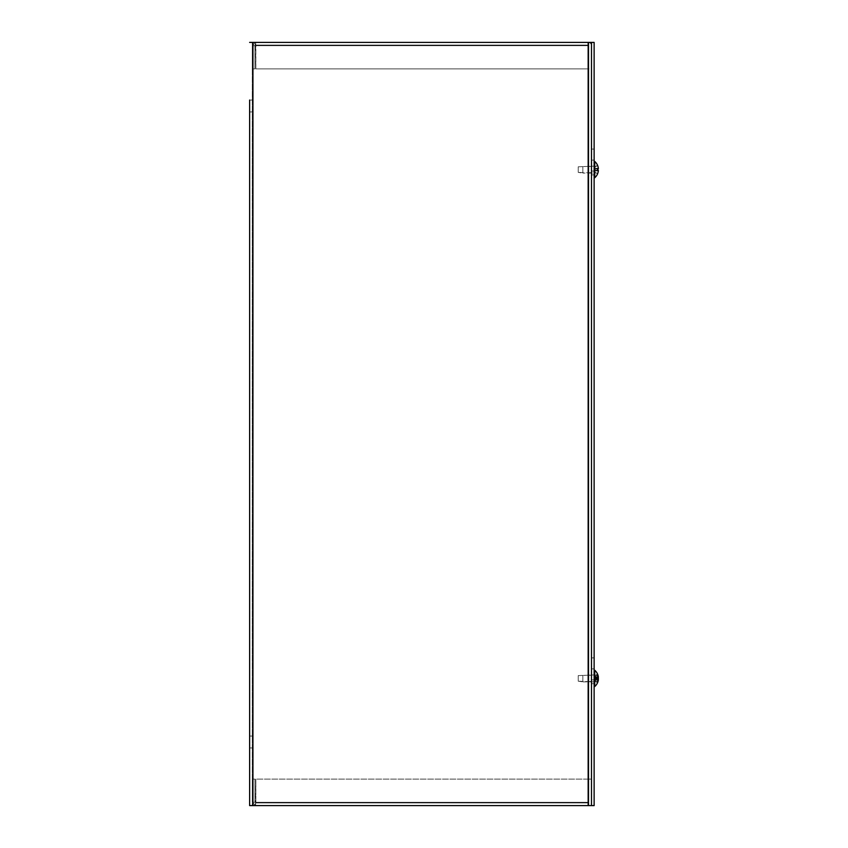 <?xml version="1.0" encoding="UTF-8"?>
<svg xmlns="http://www.w3.org/2000/svg" width="848" height="848" viewBox="0 0 848 848"><rect width="100%" height="100%" fill="white"/><g stroke="black" fill="none" stroke-linecap="round" stroke-linejoin="round"><path stroke-width="0.64" stroke-dasharray="4.24 3.18" d="M249.63 106L249.63 111.968L249.63 106M252.28 106L252.28 111.968L252.28 106M249.63 742L249.63 736.032L249.63 742M252.28 742L252.28 736.032L252.28 742M591.48 169.6L591.48 172.716L591.48 169.6M588.83 169.6L588.83 166.484L588.83 169.6M591.48 678.4L591.48 681.516L591.48 678.4M588.83 678.4L588.83 675.284L588.83 678.4M588.162 42.4L252.937 42.4L588.162 42.4L588.162 805.6L588.162 42.4L588.162 45.05L588.162 42.4L588.162 45.05L588.162 42.4L591.48 42.4L588.83 42.4L588.83 45.05L588.162 45.05A0.657 0.657 0 0 1 588.83 45.707L255.863 45.707L588.83 45.707L255.863 45.707L255.863 68.9L588.83 68.9L588.83 42.4L588.83 68.9L591.48 68.9L591.48 45.707A3.307 3.307 0 0 0 588.162 42.4A3.307 3.307 0 0 1 591.48 45.707L591.48 68.9L588.83 68.9L588.83 45.707L588.83 68.9L255.863 68.9L588.83 68.9L588.83 45.707L255.863 45.707L255.587 42.4L252.28 45.707L255.587 42.4L254.93 45.707L255.587 45.05L255.863 45.707L255.863 68.9L255.587 45.05L588.83 45.05L588.83 42.4L588.83 45.05L255.587 45.05L255.587 42.4L588.83 42.4L255.587 42.4L255.863 68.9L588.83 68.9L588.83 45.707A0.657 0.657 0 0 0 588.162 45.05L588.83 45.05L588.83 42.4L588.162 42.4L588.162 805.6L588.162 802.95L588.162 805.6L588.162 802.95L588.162 805.6L591.48 805.6L591.48 42.4L591.48 805.6L588.83 805.6L588.83 802.95L588.162 802.95A0.657 0.657 0 0 0 588.83 802.293L255.863 802.293L588.83 802.293L255.863 802.293L255.863 779.1L588.83 779.1L588.83 805.6L588.83 779.1L591.48 779.1L591.48 802.293A3.307 3.307 0 0 1 588.162 805.6L252.937 805.6L588.162 805.6A3.307 3.307 0 0 0 591.48 802.293L591.48 779.1L588.83 779.1L588.83 802.293L588.83 779.1L255.863 779.1L588.83 779.1L588.83 802.293L255.863 802.293L255.587 805.6L252.28 802.293L255.587 805.6L254.93 802.293L255.587 802.95L255.863 802.293L255.863 779.1L255.587 802.95L588.83 802.95L588.83 805.6L588.83 802.95L255.587 802.95L255.587 805.6L588.83 805.6L255.587 805.6L255.863 779.1L588.83 779.1L588.83 802.293A0.657 0.657 0 0 1 588.162 802.95L588.83 802.95L588.83 805.6L588.83 42.4L588.83 805.6L591.48 805.6L588.83 805.6L588.83 42.4L591.48 42.4L588.83 42.4L588.83 805.6L591.48 805.6L591.48 42.4L249.63 42.4M591.48 42.4L591.48 805.6L594.13 805.6L594.13 42.4L591.48 42.4L591.48 805.6M588.162 805.6L252.28 805.6L252.28 42.4L252.28 805.6L249.63 805.6L252.937 805.6L249.63 805.6M252.937 42.4L252.28 42.4L252.937 42.4L252.937 805.6M588.83 802.293L588.83 802.95L588.83 802.293M254.93 802.293L254.93 779.1L252.28 779.1L252.28 802.293L252.28 779.1L254.93 779.1L254.93 802.293L252.28 802.293L254.93 802.293M588.83 45.707L588.83 45.05L588.83 45.707M254.93 45.707L254.93 68.9L252.28 68.9L252.28 45.707L252.28 68.9L254.93 68.9L254.93 45.707L252.28 45.707L254.93 45.707M591.48 171.073L591.48 149.078L591.48 174.9L591.48 149.078L591.48 174.9L591.48 171.073L594.13 171.073L594.13 160.071L594.13 174.9L594.13 149.078L594.13 174.9L594.13 171.073L591.48 171.073M594.13 160.071L594.13 149.078L594.13 160.071L591.48 160.071L594.13 160.071M591.48 679.873L591.48 657.878L591.48 683.7L591.48 657.878L591.48 683.7L591.48 679.873L594.13 679.873L594.13 668.871L594.13 683.7L594.13 657.878L594.13 683.7L594.13 679.873L591.48 679.873M594.13 668.871L594.13 657.878L594.13 668.871L591.48 668.871L594.13 668.871M582.852 675.538L582.852 681.877L582.852 675.538M578.23 676.089L578.23 681.198L578.23 676.089M594.13 675.538L594.13 681.877L594.13 675.538M598.317 679.948L594.331 679.757L597.533 682.693L595.042 681.145L594.331 678.824L594.331 679.757L594.331 678.824L597.363 679.163L595.042 678.919L595.042 677.881L594.331 679.757L598.338 679.799A10.77 6.328 6.2 0 1 597.533 681.474L597.363 679.948L594.331 678.824L598.338 679.174A10.77 8.66 171.6 0 1 597.533 681.495L597.533 682.386L594.331 679.757L598.338 679.746L597.363 679.163L597.363 677.637L595.042 677.881L598.338 677.626A10.77 8.66 8.4 0 0 597.533 675.305L597.533 674.414A10.77 9.01 170.9 0 1 598.338 676.852L594.331 677.287L597.533 675.305L597.533 676.619A10.77 5.83 5.9 0 1 598.137 677.647M595.042 676.471L597.363 675.665L597.363 674.807L595.042 675.877L594.331 678.824L598.338 678.527L598.338 677.732M595.042 676.439L595.042 677.298L597.363 676.852L597.533 675.326A10.77 6.328 173.8 0 1 598.328 676.927M595.042 679.502L595.042 680.361L597.533 681.474L595.042 680.329L595.042 680.923M598.116 680.944A10.77 9.01 9.1 0 1 597.533 682.386L597.533 680.181A10.77 5.83 174.1 0 0 598.338 678.527M595.042 677.298L594.331 677.976L595.042 680.329M598.338 679.746L594.331 679.513L595.042 680.361M598.338 678.273L594.331 677.976L598.338 677.626L598.338 677.054L598.338 677.626L598.338 677.054L598.338 677.626L598.338 677.054L594.331 677.287L595.042 675.697L597.533 674.107L595.042 675.655L594.331 677.043L594.331 677.976L595.042 677.881L594.331 677.976L595.042 675.877M594.13 671.69L594.13 686.541L594.13 671.69M594.734 671.69L594.734 686.541L594.734 671.69M582.852 681.877L582.852 674.923L582.852 681.877L578.23 681.198L578.23 675.602L578.23 681.198L594.13 681.877L594.13 674.923L594.13 681.877L582.852 681.877M597.533 679.184L597.533 677.616M594.13 686.541L594.13 670.259L594.13 686.541L594.734 686.541A10.77 10.77 0 0 0 597.533 682.767L595.042 681.145L594.109 679.386M594.109 677.414L595.042 675.655L597.533 674.033A10.77 10.77 0 0 0 594.734 670.259L594.734 686.541M582.852 173.077L582.852 166.123L582.852 173.077L582.852 166.123L582.852 173.077L578.23 172.398L578.23 166.802L578.23 172.398L594.13 173.077L594.13 166.123L594.13 173.077L594.13 166.123L594.13 173.077L582.852 173.077M597.363 173.437L595.042 172.303L597.533 173.893A10.77 10.727 107.8 0 0 598.338 170.946L598.338 170.374L598.338 170.946A10.77 10.727 107.8 0 1 597.533 173.893L595.042 172.345L594.331 170.957L594.331 170.024L595.042 172.303L597.363 173.437M598.338 170.946L594.331 170.957L598.338 170.946L594.331 170.957L595.042 172.345L594.331 170.024L594.331 170.957L594.331 170.024L595.042 170.119L594.331 170.024L594.331 170.957L598.338 170.946L597.363 170.363L597.533 168.816L595.042 169.081L595.042 170.119L597.533 170.384L595.042 170.119L595.042 169.081L597.533 168.816L597.533 170.384L597.533 168.816L598.338 168.826L597.363 168.837L598.338 168.254A10.77 10.727 72.2 0 0 597.533 165.307L597.533 165.307A10.77 10.727 72.2 0 1 598.338 168.254L598.338 168.826L598.338 168.254L598.338 168.826L598.338 168.254L594.331 168.243L595.042 166.897L597.363 165.763L595.042 166.855L594.331 169.176L595.042 169.081L594.331 169.176L595.042 166.897L597.533 165.307L595.042 166.855L594.331 168.243L595.042 170.119L594.331 170.024L598.338 170.374L595.042 170.119L595.042 169.081L597.363 168.837L594.331 169.176L594.331 168.243L594.331 169.176L594.331 168.243L598.338 168.254L594.331 168.243L598.338 168.254L598.338 168.826L598.338 168.254M594.13 177.741L594.13 161.459L594.13 177.741L594.13 161.459L594.13 177.741L594.734 177.741L594.734 161.459L594.734 177.741A10.77 10.77 0 0 0 597.533 173.967L597.533 173.967M578.23 172.398L578.23 166.802L578.23 172.398M597.533 170.384L597.533 168.816M597.533 165.233L595.042 166.855L593.579 169.6L595.042 172.345L593.579 169.6L595.042 166.855L597.533 165.233A10.77 10.77 0 0 0 594.734 161.459L594.734 177.741M598.338 679.068L594.331 679.28M598.169 677.722L594.331 677.52M598.338 677.001L594.331 677.287M597.363 677.637L597.363 679.163M598.338 677.054L594.331 677.043M597.564 677.69L594.331 677.976L597.564 677.626M597.564 679.11L594.331 678.824L597.564 679.174M597.363 168.837L597.363 170.363M598.338 168.826L594.321 169.176L598.338 168.826M597.564 170.31L594.321 170.024L598.338 170.374L594.321 170.024L598.338 170.374L594.331 170.024L598.338 170.374L594.331 170.024L597.564 170.374L597.564 168.826L597.564 170.374M252.28 100.043L249.63 100.043L252.28 100.043M252.28 111.968L249.63 111.968L252.28 111.968M249.63 747.957L252.28 747.957L249.63 747.957M249.63 736.032L252.28 736.032L249.63 736.032M588.83 172.716L591.48 172.716L588.83 172.716M588.83 166.484L591.48 166.484L588.83 166.484M591.48 675.284L588.83 675.284L591.48 675.284M591.48 681.516L588.83 681.516L591.48 681.516M594.13 149.078L591.48 149.078L594.13 149.078M594.13 174.9L591.48 174.9L594.13 174.9M594.13 657.878L591.48 657.878L594.13 657.878M594.13 683.7L591.48 683.7L594.13 683.7M578.23 675.602L594.13 674.923L578.23 675.602M597.564 674.542L597.564 676.693M597.564 682.258L597.564 680.107M598.349 679.693L594.098 679.322M598.349 677.107L594.098 677.478M594.734 670.259L594.13 670.259M598.338 679.174L594.321 678.824M598.338 677.626L594.321 677.976M578.23 166.802L594.13 166.123L578.23 166.802M595.042 172.345L597.363 173.511L595.042 172.345M594.734 161.459L594.13 161.459"/><path stroke-width="1.27" d="M249.63 100.043L249.63 805.6L249.63 100.043M249.63 42.4L594.13 42.4L594.13 805.6L249.63 805.6M591.48 42.4L591.48 805.6M598.137 677.647A10.77 5.83 5.9 0 1 598.338 678.273L598.338 679.068A10.77 8.66 171.6 0 1 598.328 679.174L598.338 679.746L597.363 679.163L597.363 677.637L598.338 677.054A10.77 10.727 72.2 0 0 597.564 674.181L597.533 674.107A10.77 10.727 72.2 0 1 598.338 677.054L597.564 677.69L598.338 677.626A10.77 8.66 8.4 0 1 598.338 677.732L598.169 677.722M598.116 680.944A10.77 9.01 9.1 0 0 598.338 679.948L598.338 679.799M598.338 678.527L598.338 677.732M597.533 674.107L597.533 674.033A10.77 10.77 0 0 0 594.734 670.259L594.734 686.541A10.77 10.77 0 0 0 597.533 682.767L597.564 682.619A10.77 10.727 107.8 0 0 598.338 679.746L598.338 679.174L598.338 679.746A10.77 10.727 107.8 0 1 597.533 682.693L597.533 682.693M594.734 686.541L594.13 686.541M597.533 165.307L597.533 165.307A10.77 10.727 72.2 0 1 598.338 168.254L597.363 170.363L598.338 170.946L597.564 170.31L598.338 170.946L598.338 170.374M598.338 168.826L597.564 168.89L598.338 168.254A10.77 10.727 72.2 0 0 597.564 165.381L597.564 165.381M597.533 165.233A10.77 10.77 0 0 0 594.734 161.459L594.734 177.741A10.77 10.77 0 0 0 597.533 173.967L597.564 173.819A10.77 10.727 107.8 0 0 598.338 170.946A10.77 10.727 107.8 0 1 597.533 173.893L597.533 173.893M594.734 177.741L594.13 177.741M588.162 805.6L588.162 42.4M252.937 42.4L252.937 805.6M597.533 682.767A10.77 10.77 0 0 0 598.359 679.81M598.359 676.99A10.77 10.77 0 0 0 597.533 674.033M597.564 677.626L597.564 679.174L597.564 677.626M594.734 670.259L594.13 670.259M597.564 168.826L597.564 170.374L597.564 168.826M594.734 161.459L594.13 161.459"/></g></svg>
